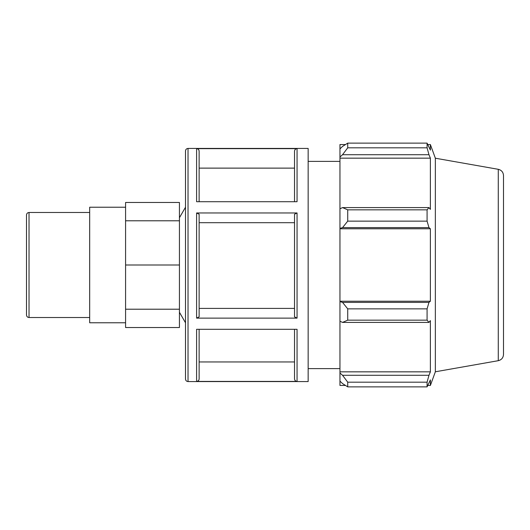 <?xml version="1.0" encoding="UTF-8"?>
<svg xmlns="http://www.w3.org/2000/svg" width="530" height="530" viewBox="0 0 530 530"><rect width="100%" height="100%" fill="white"/><g stroke="black" fill="none" stroke-linecap="round" stroke-linejoin="round"><path stroke-width="0.79" d="M29.024 212.484C27.494 212.636 26.652 213.477 26.5 215.014L26.5 314.986C26.652 316.523 27.494 317.364 29.024 317.516L29.024 212.484L89.676 212.484M125.584 309.215L179.438 309.215L179.438 327.527L125.584 327.527L125.584 202.473L179.438 202.473L179.438 220.785L125.584 220.785M179.438 309.215L179.438 265L125.584 265M179.438 265L179.438 220.785M308.155 148.433L308.155 381.567L188.024 381.567L188.024 148.433L308.155 148.433M196.603 381.415L297.058 381.415L297.058 329.309L196.603 329.309L196.603 381.415C198.134 381.262 198.975 380.421 199.128 378.884L199.128 329.309M196.603 318.126L297.058 318.126L297.058 212.961L196.603 212.961L196.603 318.126L199.128 316.86L199.128 214.226L196.603 212.961M196.603 201.711L297.058 201.711L297.058 148.652L196.603 148.652L196.603 201.711M199.128 201.711L199.128 151.182C198.975 149.645 198.134 148.804 196.603 148.652M294.528 329.309L294.528 378.884C294.68 380.421 295.521 381.262 297.058 381.415M297.058 212.961L294.528 214.226L294.528 316.86L297.058 318.126M297.058 148.652C295.521 148.804 294.68 149.645 294.528 151.182L294.528 201.711M188.024 148.433C186.494 148.585 185.652 149.427 185.5 150.964L185.5 379.036C185.652 380.573 186.494 381.415 188.024 381.567M199.128 361.957L294.528 361.957M199.128 308.4L294.528 308.4M294.528 222.699L199.128 222.699M294.528 168.123L199.128 168.123M342.546 322.412L347.726 320.16L347.726 308.857L342.546 302.392L339.955 301.61L339.955 321.213L342.546 322.412L428.969 322.412L427.081 320.16L347.726 320.16M339.955 301.61L339.955 228.39L342.546 227.608L347.726 221.143L347.726 209.84L342.546 207.588L339.955 208.787L339.955 228.39M339.955 208.787L339.955 157.012L342.546 154.714L347.726 147.817L347.726 143.133L342.546 146.419L339.955 148.89L339.955 157.012M339.955 148.89L339.955 144.551L345.474 144.551M345.474 385.449L339.955 385.449L339.955 381.11L342.546 383.581L347.726 386.867L347.726 382.183L342.546 375.286L339.955 372.988L339.955 381.11M339.955 372.988L339.955 321.213M339.955 301.219L430.38 301.219L428.969 302.392L342.546 302.392M347.726 308.857L427.081 308.857L428.969 302.392M339.955 371.841L430.38 371.841L428.969 375.286L342.546 375.286M347.726 382.183L427.081 382.183L428.969 375.286M498.279 169.309C501.519 170.123 503.261 172.197 503.5 175.536L503.5 354.464C503.261 357.803 501.519 359.877 498.279 360.692L498.279 169.309L435.355 158.218L430.38 144.551L430.38 150.123L427.081 143.133L427.081 147.817L347.726 147.817M347.726 143.133L427.081 143.133M342.546 154.714L428.969 154.714L430.38 158.159L430.38 209.383L428.969 207.588L342.546 207.588M347.726 209.84L427.081 209.84L428.969 207.588M435.355 158.218L435.355 371.782L430.38 385.449L430.38 379.877L427.081 386.867L347.726 386.867M428.969 154.714L427.081 147.817M427.081 209.84L427.081 221.143L347.726 221.143M342.546 227.608L428.969 227.608L427.081 221.143M428.969 227.608L430.38 228.781L430.38 301.219M427.081 308.857L427.081 320.16M428.969 322.412L430.38 320.617L430.38 371.841M427.081 382.183L427.081 386.867M339.955 228.781L430.38 228.781M339.955 158.159L430.38 158.159M125.584 207.23L89.676 207.23L89.676 322.77L125.584 322.77M179.438 217.737L185.5 207.23M308.155 161.385L339.955 161.385M29.024 317.516L89.676 317.516M498.279 360.692L435.355 371.782M427.902 385.449L430.38 385.449M427.902 144.551L430.38 144.551M179.438 312.263L185.5 322.77M308.155 368.615L339.955 368.615"/></g></svg>
